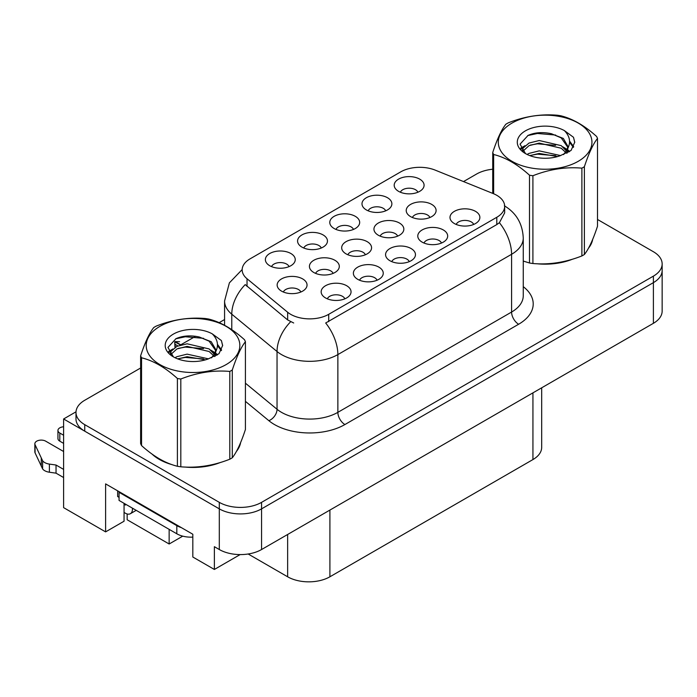 <?xml version="1.0" encoding="UTF-8"?>
<svg xmlns="http://www.w3.org/2000/svg" width="697" height="697" viewBox="0 0 697 697"><rect width="100%" height="100%" fill="white"/><g stroke="black" fill="none" stroke-linecap="round" stroke-linejoin="round"><path stroke-width="1.05" d="M124.075 503.339A31.879 18.41 120 0 0 124.057 504.306L124.057 521.225L105.604 531.881L105.604 483.884L192.816 534.242L192.816 557.016L214.371 569.458L214.371 546.683L219.302 549.532A29.884 17.259 0 0 0 261.567 549.532L653.394 323.312A29.884 17.259 0 0 0 662.15 311.115L662.15 270.436A29.884 17.259 0 0 1 653.394 282.642A29.884 17.259 0 0 0 662.15 270.436L662.15 263.928A29.884 17.259 0 0 0 653.394 251.73L597.512 219.468M429.91 217.508A8.965 5.175 0 0 0 427.496 214.981A8.965 5.175 0 0 0 418.67 213.674A8.965 5.175 0 0 0 412.415 217.508M431.731 204.413A14.942 8.625 0 0 0 412.58 203.446A14.942 8.625 0 0 0 407.632 214.171A14.942 8.625 0 0 0 410.594 216.61A14.942 8.625 0 0 0 434.693 214.171A14.942 8.625 0 0 0 431.731 204.413M344.849 298.821A8.965 5.175 0 0 0 342.445 296.303A8.965 5.175 0 0 0 333.61 294.988A8.965 5.175 0 0 0 327.355 298.821M346.67 285.726A14.942 8.625 0 0 0 327.52 284.768A14.942 8.625 0 0 0 322.572 295.493A14.942 8.625 0 0 0 325.534 297.933A14.942 8.625 0 0 0 349.633 295.493A14.942 8.625 0 0 0 346.67 285.726M377.06 280.229A8.965 5.175 0 0 0 374.655 277.711A8.965 5.175 0 0 0 365.82 276.395A8.965 5.175 0 0 0 359.565 280.229M378.88 267.134A14.942 8.625 0 0 0 359.73 266.176A14.942 8.625 0 0 0 354.782 276.892A14.942 8.625 0 0 0 357.744 279.331A14.942 8.625 0 0 0 381.843 276.892A14.942 8.625 0 0 0 378.88 267.134M441.471 243.044A8.965 5.175 0 0 0 439.066 240.517A8.965 5.175 0 0 0 430.232 239.202A8.965 5.175 0 0 0 423.985 243.044M443.292 229.94A14.942 8.625 0 0 0 424.142 228.982A14.942 8.625 0 0 0 419.193 239.707A14.942 8.625 0 0 0 422.164 242.147A14.942 8.625 0 0 0 446.263 239.707A14.942 8.625 0 0 0 443.292 229.94M353.475 229.426A8.965 5.175 0 0 0 351.061 226.9A8.965 5.175 0 0 0 342.236 225.593A8.965 5.175 0 0 0 335.98 229.426M355.296 216.323A14.942 8.625 0 0 0 336.146 215.364A14.942 8.625 0 0 0 331.197 226.089A14.942 8.625 0 0 0 334.159 228.529A14.942 8.625 0 0 0 358.258 226.089A14.942 8.625 0 0 0 355.296 216.323M397.638 236.135A8.965 5.175 0 0 0 395.234 233.608A8.965 5.175 0 0 0 386.399 232.301A8.965 5.175 0 0 0 380.153 236.135M399.459 223.04A14.942 8.625 0 0 0 380.309 222.073A14.942 8.625 0 0 0 375.361 232.798A14.942 8.625 0 0 0 378.332 235.237A14.942 8.625 0 0 0 402.43 232.798A14.942 8.625 0 0 0 399.459 223.04M417.886 192.233A8.965 5.175 0 0 0 415.482 189.706A8.965 5.175 0 0 0 406.647 188.399A8.965 5.175 0 0 0 400.392 192.233M419.707 179.138A14.942 8.625 0 0 0 400.557 178.171A14.942 8.625 0 0 0 395.608 188.896A14.942 8.625 0 0 0 398.571 191.335A14.942 8.625 0 0 0 422.678 188.896A14.942 8.625 0 0 0 419.707 179.138M333.114 273.39A8.965 5.175 0 0 0 330.709 270.872A8.965 5.175 0 0 0 321.875 269.556A8.965 5.175 0 0 0 315.619 273.39M334.935 260.295A14.942 8.625 0 0 0 315.785 259.328A14.942 8.625 0 0 0 310.836 270.053A14.942 8.625 0 0 0 313.798 272.492A14.942 8.625 0 0 0 337.897 270.053A14.942 8.625 0 0 0 334.935 260.295M365.376 254.762A8.965 5.175 0 0 0 362.971 252.236A8.965 5.175 0 0 0 354.137 250.929A8.965 5.175 0 0 0 347.881 254.762M367.197 241.667A14.942 8.625 0 0 0 348.047 240.7A14.942 8.625 0 0 0 343.098 251.425A14.942 8.625 0 0 0 346.06 253.865A14.942 8.625 0 0 0 370.159 251.425A14.942 8.625 0 0 0 367.197 241.667M321.265 248.019A8.965 5.175 0 0 0 318.86 245.492A8.965 5.175 0 0 0 310.026 244.185A8.965 5.175 0 0 0 303.77 248.019M323.086 234.924A14.942 8.625 0 0 0 303.936 233.957A14.942 8.625 0 0 0 298.987 244.682A14.942 8.625 0 0 0 301.949 247.121A14.942 8.625 0 0 0 326.048 244.682A14.942 8.625 0 0 0 323.086 234.924M409.27 261.636A8.965 5.175 0 0 0 406.856 259.11A8.965 5.175 0 0 0 398.022 257.803A8.965 5.175 0 0 0 391.775 261.636M411.091 248.541A14.942 8.625 0 0 0 391.941 247.574A14.942 8.625 0 0 0 386.983 258.299A14.942 8.625 0 0 0 389.954 260.739A14.942 8.625 0 0 0 414.053 258.299A14.942 8.625 0 0 0 411.091 248.541M289.055 266.611A8.965 5.175 0 0 0 286.65 264.093A8.965 5.175 0 0 0 277.815 262.778A8.965 5.175 0 0 0 271.56 266.611M290.876 253.516A14.942 8.625 0 0 0 271.725 252.558A14.942 8.625 0 0 0 266.777 263.274A14.942 8.625 0 0 0 269.739 265.723A14.942 8.625 0 0 0 293.838 263.274A14.942 8.625 0 0 0 290.876 253.516M385.676 210.825A8.965 5.175 0 0 0 383.272 208.307A8.965 5.175 0 0 0 374.437 206.992A8.965 5.175 0 0 0 368.19 210.825M387.497 197.73A14.942 8.625 0 0 0 368.347 196.772A14.942 8.625 0 0 0 363.398 207.488A14.942 8.625 0 0 0 366.369 209.936A14.942 8.625 0 0 0 390.468 207.488A14.942 8.625 0 0 0 387.497 197.73M300.851 292.017A8.965 5.175 0 0 0 298.438 289.499A8.965 5.175 0 0 0 289.612 288.183A8.965 5.175 0 0 0 283.357 292.017M302.672 278.922A14.942 8.625 0 0 0 283.522 277.955A14.942 8.625 0 0 0 278.565 288.68A14.942 8.625 0 0 0 281.536 291.119A14.942 8.625 0 0 0 305.635 288.68A14.942 8.625 0 0 0 302.672 278.922M473.681 224.443A8.965 5.175 0 0 0 471.277 221.925A8.965 5.175 0 0 0 462.442 220.609A8.965 5.175 0 0 0 456.187 224.443M475.502 211.348A14.942 8.625 0 0 0 456.352 210.389A14.942 8.625 0 0 0 451.403 221.106A14.942 8.625 0 0 0 454.366 223.545A14.942 8.625 0 0 0 478.464 221.106A14.942 8.625 0 0 0 475.502 211.348M496.795 195.317A26.895 15.534 0 0 0 493.197 193.574L435.189 170.12A26.895 15.534 0 0 0 400.74 171.863L250.049 258.866A26.895 15.534 0 0 0 242.164 269.852A26.895 15.534 0 0 0 247.034 278.756L287.652 312.247A26.895 15.534 0 0 0 328.705 314.321L496.795 217.281A26.895 15.534 0 0 0 504.672 206.295A26.895 15.534 0 0 0 496.795 195.317M76.017 411.814L63.61 418.975L219.302 508.862A29.884 17.259 0 0 0 261.567 508.862L653.394 282.642L261.567 508.862A29.884 17.259 0 0 1 219.302 508.862L84.746 431.173A29.884 17.259 0 0 1 75.99 418.975L75.99 412.467A29.884 17.259 0 0 0 84.746 424.665L219.302 502.354A29.884 17.259 0 0 0 261.567 502.354L653.394 276.134A29.884 17.259 0 0 0 662.15 263.928M240.134 554.585L214.371 569.458M63.61 418.975L63.61 507.643L105.604 531.881M127.159 513.968L127.159 519.762L169.144 544L169.144 529.363M541.682 387.811L541.682 447.361A29.884 17.259 180 0 1 532.935 459.567L329.908 576.785A29.884 17.259 180 0 1 287.634 576.785L248.167 554.002M182.745 536.15L169.144 544M152.103 454.13A47.823 27.61 0 0 0 159.212 459.358A47.823 27.61 0 0 0 171.967 464.629M504.672 206.295L504.672 212.846L499.401 222.691L496.795 224.582L325.682 322.99A34.867 20.135 60 0 1 337.862 354.59A39.851 23.01 180 0 1 281.51 354.59A39.851 23.01 180 0 1 277.04 351.515L231.779 314.199A39.851 23.01 180 0 1 224.573 300.999L224.573 325.29M159.979 459.201A39.851 23.01 0 0 0 162.288 460.987M293.69 322.99L287.652 319.932L245.222 284.611A34.867 23.323 129.5 0 0 231.779 314.199L231.779 329.672M523.255 261.114A47.823 27.61 0 0 0 524.057 261.349M536.943 263.762A47.823 27.61 0 0 0 572.376 259.24M588.521 248.149A47.823 27.61 0 0 0 592.685 239.385M184.853 467.042A47.823 27.61 0 0 0 220.278 462.52M236.422 451.429A47.823 27.61 0 0 0 240.596 442.665M492.727 169.232A29.884 17.259 0 0 0 476.574 174.041L463.522 181.577M224.573 319.531L219.163 322.659M195.587 336.276L180.401 345.032M140.628 367.999L84.746 400.261A29.884 17.259 0 0 0 75.99 412.467M174.973 347.402L174.703 341.826L175.348 347.176M180.488 344.989L174.703 341.826M179.591 341.704L175.13 341.574L180.767 344.823M177.874 345.921L175.078 344.309M63.61 443.379L59.803 441.175L59.803 433.037L63.61 435.242M117.645 490.845L117.645 496.534L119.056 497.353M181.333 527.612A19.925 11.5 180 0 1 176.82 525.66L119.056 492.309A19.925 11.5 0 0 0 119.657 492.004M119.056 492.309L119.056 500.437L176.82 533.789A19.925 11.5 0 0 0 192.816 537.108M133.284 508.653L132.439 509.141L132.439 508.165M124.057 504.306L125.399 505.081L125.399 504.105M63.61 477.541L56.039 473.167L56.039 465.03L63.61 469.403M132.439 509.141A9.958 5.75 60 0 1 130.374 513.706A9.958 5.75 60 0 1 125.399 513.21L124.057 512.434M63.61 451.508L45.706 441.175A6.36 3.677 180 0 0 38.779 440.382A6.36 3.677 180 0 0 34.85 443.771A6.36 3.677 180 0 0 35.068 444.721L42.613 460.761A9.958 5.75 0 0 0 49.4 464.097L56.039 465.03M56.039 473.167L49.4 472.226L49.4 464.097M42.613 460.761L42.613 468.898L35.068 452.858A6.36 3.677 0 0 1 34.85 451.909L34.85 443.771M42.613 468.898A9.958 5.75 0 0 0 49.4 472.226M41.28 458.112L41.28 466.249M59.803 433.037A6.36 3.677 180 0 1 57.938 430.441A6.36 3.677 180 0 1 63.61 426.791M57.938 430.441L57.938 438.579A6.36 3.677 0 0 0 59.803 441.175M512.007 123.081A46.821 27.035 -0 0 0 512.007 161.312A46.821 27.035 -0 0 0 578.231 161.312A46.821 27.035 -0 0 0 578.231 123.081A46.821 27.035 -0 0 0 512.007 123.081M523.255 261.061L529.502 262.996A53.8 31.06 -0 0 0 532.909 263.518C549.166 264.938 565.494 262.412 581.89 255.938A53.8 31.06 -0 0 0 583.162 255.233A53.8 31.06 -0 0 0 584.382 254.501C588.747 249.056 593.121 239.62 597.512 226.22L597.512 138.433A53.8 31.06 -0 0 0 596.597 136.464C584.617 125.608 572.664 118.708 560.736 115.763A53.8 31.06 -0 0 0 557.33 115.232C540.933 113.838 524.606 116.355 508.348 122.811A53.8 31.06 -0 0 0 507.076 123.526A53.8 31.06 -0 0 0 505.848 124.249C501.457 129.781 497.083 139.208 492.727 152.538A53.8 31.06 -0 0 0 493.642 154.499L493.642 193.757M529.502 262.996L529.502 175.208C517.514 164.353 505.56 157.444 493.642 154.499M529.502 175.208A53.8 31.06 -0 0 0 532.909 175.731L532.909 263.518M581.89 255.938L581.89 168.151C565.633 166.731 549.306 169.258 532.909 175.731M581.89 168.151A53.8 31.06 -0 0 0 583.162 167.446A53.8 31.06 -0 0 0 584.382 166.714L584.382 254.501M560.615 155.588L539.225 150.857L529.014 153.401L527.089 154.438M557.626 156.555L539.225 153.436L529.816 155.623M567.314 152.913L567.097 152.364M566.469 151.066L561.224 145.647L539.225 140.524L529.014 143.068L523.116 148.095L522.349 150.84M565.624 152.347L561.224 148.234L539.225 143.103L529.014 145.647L522.811 151.336M563.62 154.586L567.114 149.742L567.889 146.326L563.315 138.424L550.813 133.597C542.292 131.864 534.712 132.465 528.073 135.401L520.058 144.148L525.442 153.506M566.696 153.235L567.889 148.374M567.82 147.346L561.224 137.901L551.414 133.711M525.433 130.836A27.836 16.075 -0 0 0 525.433 153.558A27.836 16.075 -0 0 0 560.231 155.692L571.087 150.43L574.746 142.197L573.492 137.283L564.37 130.592A27.836 16.075 -0 0 0 525.433 130.836M564.37 130.592C570.172 136.481 571.087 142.868 567.123 149.724M492.727 193.383L492.727 152.538M597.512 138.433C593.156 143.887 588.782 153.314 584.382 166.714M555.587 155.692L537.448 154.142L530.234 155.448M568.839 152.024L567.567 151.005M566.792 150.447L565.502 149.602M555.587 145.359L537.448 143.809L530.234 145.115M523.255 147.851L521.129 149.158M573.37 147.355L569.545 142.327M555.666 135.052L537.448 133.475L527.742 135.558M574.737 142.449L573.492 137.283M569.667 151.484L567.794 149.881M567.236 149.463L562.775 146.797M525.015 145.682L520.65 148.208M573.683 146.736L569.536 141.029M159.918 326.362A46.821 27.035 -0 0 0 159.918 364.592A46.821 27.035 -0 0 0 226.133 364.592A46.821 27.035 -0 0 0 226.133 326.362A46.821 27.035 -0 0 0 159.918 326.362M154.987 326.797A53.8 31.06 -0 0 0 153.758 327.529C149.367 333.061 144.985 342.488 140.628 355.818A53.8 31.06 -0 0 0 141.543 357.779L141.543 445.566C153.471 456.396 165.424 463.296 177.404 466.276A53.8 31.06 -0 0 0 180.811 466.798C197.077 468.218 213.404 465.692 229.801 459.218A53.8 31.06 -0 0 0 231.064 458.513A53.8 31.06 -0 0 0 232.293 457.781C236.649 452.327 241.023 442.9 245.422 429.5L245.422 341.713A53.8 31.06 -0 0 0 244.508 339.744C232.519 328.888 220.566 321.988 208.647 319.043A53.8 31.06 -0 0 0 205.24 318.512C188.843 317.118 172.516 319.635 156.25 326.091A53.8 31.06 -0 0 0 154.987 326.797M177.404 466.276L177.404 378.488C165.424 367.624 153.471 360.724 141.543 357.779M177.404 378.488A53.8 31.06 -0 0 0 180.811 379.011L180.811 466.798M229.801 459.218L229.801 371.431C213.535 370.011 197.207 372.538 180.811 379.011M229.801 371.431A53.8 31.06 -0 0 0 231.064 370.726A53.8 31.06 -0 0 0 232.293 369.994L232.293 457.781M140.628 355.818L140.628 443.606A53.8 31.06 -0 0 0 141.543 445.566M208.516 358.868L187.127 354.137L176.925 356.672L174.991 357.718M205.537 359.835L187.127 356.716L177.726 358.903M215.216 356.193L215.007 355.644M214.371 354.346L209.126 348.927L187.127 343.804L176.925 346.348L171.026 351.375L170.26 354.12M213.535 355.627L209.126 351.515L187.127 346.383L176.925 348.927L170.721 354.616M211.531 357.866L215.024 353.022L215.8 349.606L211.217 341.704L198.723 336.878C190.203 335.144 182.623 335.745 175.984 338.681L167.96 347.428L173.344 356.786M214.598 356.515L215.8 351.654M215.73 350.626L209.126 341.182L199.316 336.991M173.344 334.116A27.836 16.075 -0 0 0 173.344 356.838A27.836 16.075 -0 0 0 208.142 358.972L218.989 353.71L222.648 345.477L221.402 340.563L212.28 333.872A27.836 16.075 -0 0 0 173.344 334.116M212.28 333.872C218.074 339.761 218.989 346.148 215.024 353.004M245.422 341.713C241.057 347.167 236.684 356.594 232.293 369.994M203.498 358.972L185.358 357.422L178.144 358.728M216.741 355.304L215.469 354.285M214.702 353.727L213.404 352.874M203.498 348.639L185.358 347.089L178.144 348.395M171.166 351.122L169.04 352.438M221.271 350.626L217.455 345.607M203.568 338.333L185.358 336.756L175.653 338.838M222.648 345.729L221.402 340.563M217.569 354.764L215.704 353.161M215.138 352.743L210.686 350.077M172.926 348.962L168.561 351.488M221.585 350.016L217.447 344.309M653.394 323.312L653.394 276.134M261.567 549.532L261.567 502.354M219.302 549.532L219.302 502.354M329.908 576.785L329.908 510.082M532.935 459.567L532.935 392.864M287.634 576.785L287.634 534.486M247.034 278.756L247.034 286.441M287.652 312.247L287.652 319.932M328.705 314.321L328.705 321.631M496.795 217.281L496.795 224.582M523.255 286.659A49.809 28.76 180 0 1 518.629 324.244L344.91 424.543A9.958 5.75 60 0 1 337.862 412.345L511.589 312.047A39.851 23.01 0 0 0 523.255 295.781L523.255 238.017A39.851 23.01 180 0 1 511.589 254.292A34.867 20.135 -120 0 0 499.401 222.691M344.91 424.543A49.809 28.76 180 0 1 274.461 424.543A49.809 28.76 180 0 1 268.876 420.7L245.422 401.359M290.623 321.779A34.867 23.323 129.5 0 0 277.04 351.515L277.04 409.27A39.851 23.01 0 0 0 281.51 412.345A39.851 23.01 0 0 0 337.862 412.345L337.862 354.59L511.589 254.292L511.589 312.047A9.958 5.75 60 0 0 518.629 324.244M84.746 424.665L84.746 431.173M245.422 383.193L277.04 409.27A9.958 6.665 -50.5 0 1 268.876 420.7M176.82 525.66L176.82 533.789M35.068 444.721L35.068 452.858M242.173 269.547L229.383 282.86L224.573 300.999M504.367 205.789C516.285 212.951 522.584 223.693 523.255 238.017M130.374 513.706L136.203 510.343"/></g></svg>
